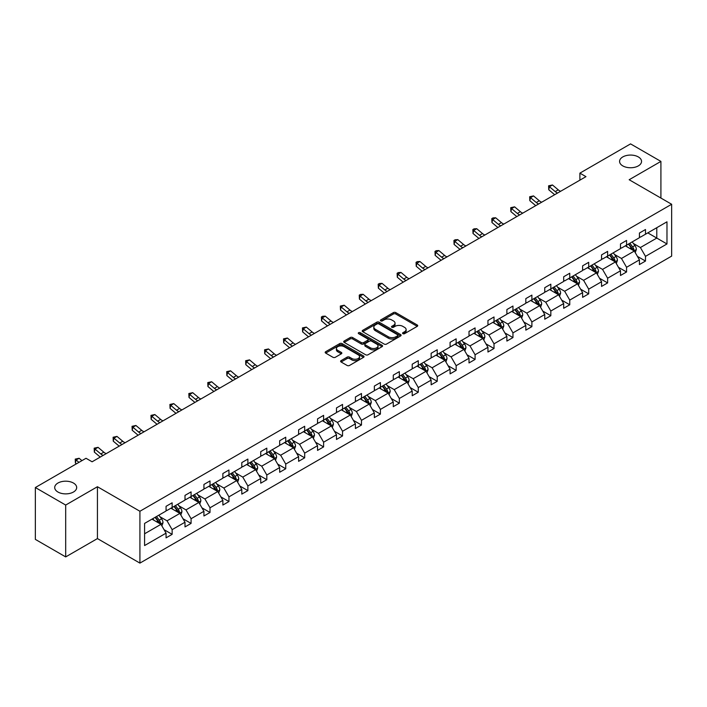 <?xml version="1.0" encoding="UTF-8"?>
<svg xmlns="http://www.w3.org/2000/svg" width="707" height="707" viewBox="0 0 707 707"><rect width="100%" height="100%" fill="white"/><g stroke="black" fill="none" stroke-linecap="round" stroke-linejoin="round"><path stroke-width="1.06" d="M73.457 483.049A10.985 6.345 0 0 0 61.491 481.67A10.985 6.345 0 0 0 54.704 487.538A10.985 6.345 0 0 0 57.93 492.019A10.985 6.345 0 0 0 69.896 493.398A10.985 6.345 0 0 0 76.683 487.538A10.985 6.345 0 0 0 73.457 483.049M638.333 156.927A10.985 6.345 0 0 0 626.358 155.549A10.985 6.345 0 0 0 619.579 161.408A10.985 6.345 0 0 0 622.796 165.898A10.985 6.345 0 0 0 634.771 167.267A10.985 6.345 0 0 0 641.549 161.408A10.985 6.345 0 0 0 638.333 156.927M402.902 333.669A1.175 0.68 0 0 0 404.572 333.669L417.227 326.36A1.688 0.972 0 0 0 417.722 325.68A1.688 0.972 0 0 0 417.227 324.99L395.787 312.609A1.688 0.972 0 0 0 393.401 312.609L380.746 319.918A1.175 0.68 0 0 0 380.401 320.395A1.175 0.68 0 0 0 380.746 320.881A1.175 0.68 0 0 0 382.407 320.881L384.051 319.935A5.391 3.111 0 0 1 391.678 319.935L393.463 320.96A5.391 3.111 0 0 1 395.036 323.161A5.391 3.111 0 0 1 393.463 325.37L391.819 326.316A1.175 0.68 0 0 0 391.475 326.793A1.175 0.68 0 0 0 391.819 327.27A1.175 0.68 0 0 0 393.49 327.27L395.133 326.325A5.391 3.111 0 0 1 402.751 326.325L404.537 327.359A5.391 3.111 0 0 1 406.118 329.559A5.391 3.111 0 0 1 404.537 331.76L402.902 332.705A1.175 0.68 0 0 0 402.557 333.191A1.175 0.68 0 0 0 402.902 333.669L402.902 332.705M341.101 360.614A1.688 0.972 0 0 0 340.606 361.304A1.688 0.972 0 0 0 341.101 361.993L347.119 365.466A1.688 0.972 0 0 0 349.497 365.466L363.557 357.353A1.688 0.972 0 0 0 364.052 356.664A1.688 0.972 0 0 0 363.557 355.975L342.117 343.593A1.688 0.972 0 0 0 339.731 343.593L325.671 351.706A1.688 0.972 0 0 0 325.176 352.395A1.688 0.972 0 0 0 325.671 353.085L332.944 357.282A1.688 0.972 0 0 0 335.321 357.282L341.34 353.809A1.688 0.972 0 0 0 341.835 353.12A1.688 0.972 0 0 0 341.34 352.431L337.734 350.354A4.507 2.598 0 0 1 336.417 348.516A4.507 2.598 0 0 1 339.201 346.103A4.507 2.598 0 0 1 344.106 346.669L358.228 354.826A4.507 2.598 0 0 1 359.545 356.664A4.507 2.598 0 0 1 356.761 359.068A4.507 2.598 0 0 1 351.856 358.502L349.497 357.141A1.688 0.972 0 0 0 347.119 357.141L341.101 360.614L341.101 361.993M97.433 486.725L65.689 505.054L35.35 487.538L35.35 539.388L65.689 556.913L97.433 538.584L139.915 563.108L139.915 511.258L97.433 486.725L97.433 538.584M660.912 198.057L660.912 161.408L629.168 179.737L671.65 204.261L139.915 511.258M660.912 161.408L630.564 143.892L579.89 173.144L579.89 180.152M35.35 487.538L86.024 458.277L92.096 461.786L585.962 176.653L579.89 173.144M384.166 344.07A1.688 0.972 0 0 0 386.552 344.07L400.613 335.958A1.688 0.972 0 0 0 401.099 335.268A1.688 0.972 0 0 0 400.613 334.579L379.164 322.198A1.688 0.972 0 0 0 376.778 322.198L362.726 330.319A1.688 0.972 0 0 0 362.231 331.009A1.688 0.972 0 0 0 362.726 331.698L384.166 344.07M359.085 333.925A1.175 0.68 0 0 1 360.278 334.093L360.278 332.688L382.08 345.281A1.688 0.972 0 0 1 382.575 345.97A1.688 0.972 0 0 1 382.08 346.651L368.029 354.773A1.688 0.972 0 0 1 365.643 354.773L344.194 342.391L344.194 341.013A1.688 0.972 0 0 0 343.708 341.702A1.688 0.972 0 0 0 344.194 342.391M344.194 341.013L350.212 337.539A1.688 0.972 0 0 1 352.599 337.539L361.295 342.559A1.688 0.972 0 0 0 363.681 342.559L367.667 340.261A1.688 0.972 0 0 0 368.161 339.572A1.688 0.972 0 0 0 367.667 338.883L358.617 333.651A1.175 0.68 0 0 1 358.272 333.174A1.175 0.68 0 0 1 358.997 332.546A1.175 0.68 0 0 1 360.278 332.688M65.689 505.054L65.689 556.913M144.59 523.41L166.065 511.011L166.065 506.318L172.137 502.81L172.137 507.502L185.004 500.079L185.004 495.386L191.076 491.878L191.076 496.57L203.934 489.147L203.934 484.454L210.006 480.946L210.006 485.638L222.873 478.215L222.873 473.522L228.944 470.014L228.944 474.715L241.803 467.283L241.803 462.59L247.874 459.082L247.874 463.783L260.742 456.351L260.742 451.658L266.813 448.15L266.813 452.851L279.672 445.419L279.672 440.726L285.743 437.218L285.743 441.919L298.61 434.487L298.61 429.794L304.682 426.286L304.682 430.987L317.54 423.555L317.54 418.862L323.612 415.354L323.612 420.055L336.479 412.623L336.479 407.93L342.55 404.431L342.55 409.123L355.409 401.691L355.409 396.998L361.48 393.499L361.48 398.191L374.348 390.759L374.348 386.066L380.41 382.567L380.41 387.259L393.278 379.827L393.278 375.134L399.349 371.635L399.349 376.327L412.216 368.895L412.216 364.202L418.279 360.703L418.279 365.395L431.146 357.963L431.146 353.27L437.218 349.771L437.218 354.463L450.085 347.04L450.085 342.338L456.148 338.839L456.148 343.531L469.015 336.108L469.015 331.406L475.086 327.907L475.086 332.599L487.954 325.176L487.954 320.474L494.016 316.975L494.016 321.667L506.884 314.244L506.884 309.542L512.955 306.043L512.955 310.735L525.822 303.312L525.822 298.61L531.885 295.111L531.885 299.803L544.752 292.38L544.752 287.678L550.824 284.179L550.824 288.871L563.691 281.448L563.691 276.755L569.754 273.247L569.754 277.939L582.621 270.516L582.621 265.823L588.692 262.315L588.692 267.007L601.56 259.584L601.56 254.891L607.622 251.383L607.622 256.075L620.49 248.652L620.49 243.959L626.561 240.451L626.561 245.143L639.428 237.72L639.428 233.027L645.491 229.519L645.491 234.22L666.975 221.812L666.975 243.959L645.491 256.358L645.491 261.051L639.428 264.559L639.428 259.867L626.561 267.29L626.561 271.983L620.49 275.491L620.49 270.799L607.622 278.222L607.622 282.915L601.56 286.423L601.56 281.731L588.692 289.154L588.692 293.847L582.621 297.355L582.621 292.654L569.754 300.086L569.754 304.779L563.691 308.287L563.691 303.586L550.824 311.018L550.824 315.711L544.752 319.219L544.752 314.518L531.885 321.95L531.885 326.643L525.822 330.151L525.822 325.45L512.955 332.882L512.955 337.575L506.884 341.083L506.884 336.382L494.016 343.814L494.016 348.507L487.954 352.015L487.954 347.314L475.086 354.746L475.086 359.439L469.015 362.938L469.015 358.246L456.148 365.678L456.148 370.371L450.085 373.87L450.085 369.178L437.218 376.61L437.218 381.303L431.146 384.802L431.146 380.11L418.279 387.542L418.279 392.235L412.216 395.734L412.216 391.042L399.349 398.474L399.349 403.167L393.278 406.666L393.278 401.974L380.41 409.406L380.41 414.099L374.348 417.598L374.348 412.906L361.48 420.329L361.48 425.031L355.409 428.53L355.409 423.838L342.55 431.261L342.55 435.963L336.479 439.462L336.479 434.77L323.612 442.193L323.612 446.895L317.54 450.394L317.54 445.702L304.682 453.125L304.682 457.827L298.61 461.326L298.61 456.634L285.743 464.057L285.743 468.759L279.672 472.258L279.672 467.566L266.813 474.989L266.813 479.691L260.742 483.19L260.742 478.498L247.874 485.921L247.874 490.614L241.803 494.122L241.803 489.43L228.944 496.853L228.944 501.546L222.873 505.054L222.873 500.362L210.006 507.785L210.006 512.478L203.934 515.986L203.934 511.294L191.076 518.717L191.076 523.41L185.004 526.918L185.004 522.226L172.137 529.649L172.137 534.342L166.065 537.85L166.065 533.149L144.59 545.557L144.59 523.41M139.915 563.108L671.65 256.111L671.65 204.261M170.926 508.209L179.905 513.388L167.038 520.82L160.012 516.764M167.038 520.82L172.137 529.649M179.905 513.388L185.004 522.226M166.065 509.888L167.038 510.445L172.137 507.502M189.856 497.277L198.844 502.465L185.976 509.888L178.951 505.832M185.976 509.888L191.076 518.717M198.844 502.465L203.934 511.294M185.004 498.956L185.976 499.513L191.076 496.57M208.795 486.345L217.774 491.533L204.906 498.956L197.88 494.9M204.906 498.956L210.006 507.785M217.774 491.533L222.873 500.362M203.934 488.024L204.906 488.59L210.006 485.638M227.725 475.413L236.712 480.601L223.845 488.024L216.819 483.968M223.845 488.024L228.944 496.853M236.712 480.601L241.803 489.43M222.873 477.092L223.845 477.658L228.944 474.715M246.663 464.481L255.642 469.669L242.775 477.092L235.749 473.036M242.775 477.092L247.874 485.921M255.642 469.669L260.742 478.498M241.803 466.16L242.775 466.726L247.874 463.783M265.593 453.549L274.581 458.737L261.714 466.16L254.688 462.104M261.714 466.16L266.813 474.989M274.581 458.737L279.672 467.566M260.742 455.228L261.714 455.794L266.813 452.851M284.532 442.617L293.511 447.805L280.644 455.228L273.618 451.172M280.644 455.228L285.743 464.057M293.511 447.805L298.61 456.634M279.672 444.296L280.644 444.862L285.743 441.919M303.462 431.685L312.45 436.873L299.582 444.296L292.557 440.24M299.582 444.296L304.682 453.125M312.45 436.873L317.54 445.702M298.61 433.364L299.582 433.93L304.682 430.987M322.401 420.753L331.38 425.941L318.512 433.364L311.487 429.308M318.512 433.364L323.612 442.193M331.38 425.941L336.479 434.77M317.54 422.433L318.512 422.998L323.612 420.055M341.331 409.821L350.31 415.009L337.451 422.433L330.425 418.376M337.451 422.433L342.55 431.261M350.31 415.009L355.409 423.838M336.479 411.501L337.451 412.066L342.55 409.123M360.27 398.889L369.248 404.077L356.381 411.501L349.355 407.444M356.381 411.501L361.48 420.329M369.248 404.077L374.348 412.906M355.409 400.569L356.381 401.134L361.48 398.191M379.199 387.957L388.178 393.145L375.32 400.569L368.294 396.521M375.32 400.569L380.41 409.406M388.178 393.145L393.278 401.974M374.348 389.637L375.32 390.202L380.41 387.259M398.138 377.025L407.117 382.213L394.25 389.637L387.224 385.589M394.25 389.637L399.349 398.474M407.117 382.213L412.216 391.042M393.278 378.713L394.25 379.27L399.349 376.327M417.068 366.093L426.047 371.281L413.188 378.713L406.163 374.657M413.188 378.713L418.279 387.542M426.047 371.281L431.146 380.11M412.216 367.781L413.188 368.338L418.279 365.395M436.007 355.161L444.986 360.349L432.118 367.781L425.093 363.725M432.118 367.781L437.218 376.61M444.986 360.349L450.085 369.178M431.146 356.849L432.118 357.406L437.218 354.463M454.937 344.229L463.916 349.417L451.057 356.849L444.031 352.793M451.057 356.849L456.148 365.678M463.916 349.417L469.015 358.246M450.085 345.917L451.057 346.474L456.148 343.531M473.876 333.297L482.854 338.485L469.987 345.917L462.961 341.861M469.987 345.917L475.086 354.746M482.854 338.485L487.954 347.314M469.015 334.985L469.987 335.542L475.086 332.599M492.806 322.365L501.784 327.553L488.926 334.985L481.9 330.929M488.926 334.985L494.016 343.814M501.784 327.553L506.884 336.382M487.954 324.053L488.926 324.61L494.016 321.667M511.744 311.433L520.723 316.621L507.856 324.053L500.83 319.997M507.856 324.053L512.955 332.882M520.723 316.621L525.822 325.45M506.884 313.121L507.856 313.678L512.955 310.735M530.674 300.51L539.653 305.689L526.795 313.121L519.769 309.065M526.795 313.121L531.885 321.95M539.653 305.689L544.752 314.518M525.822 302.189L526.795 302.746L531.885 299.803M549.613 289.578L558.592 294.757L545.724 302.189L538.699 298.133M545.724 302.189L550.824 311.018M558.592 294.757L563.691 303.586M544.752 291.257L545.724 291.814L550.824 288.871M568.543 278.646L577.522 283.825L564.663 291.257L557.637 287.201M564.663 291.257L569.754 300.086M577.522 283.825L582.621 292.654M563.691 280.325L564.663 280.882L569.754 277.939M587.482 267.714L596.461 272.893L583.593 280.325L576.567 276.269M583.593 280.325L588.692 289.154M596.461 272.893L601.56 281.731M582.621 269.394L583.593 269.95L588.692 267.007M606.412 256.782L615.39 261.961L602.532 269.394L595.506 265.337M602.532 269.394L607.622 278.222M615.39 261.961L620.49 270.799M601.56 258.462L602.532 259.018L607.622 256.075M625.341 245.85L634.329 251.038L621.462 258.462L614.436 254.405M621.462 258.462L626.561 267.29M634.329 251.038L639.428 259.867M620.49 247.53L621.462 248.086L626.561 245.143M647.798 232.886L656.785 238.073L640.401 247.53L633.375 243.473M640.401 247.53L645.491 256.358M666.975 243.959L656.785 238.073L656.785 227.698L666.975 221.812M639.428 236.598L640.401 237.163L645.491 234.22M144.59 533.785L160.975 524.32L151.987 519.141M160.975 524.32L166.065 533.149M637.422 256.394L645.491 261.051M618.492 267.326L626.561 271.983M599.554 278.258L607.622 282.915M580.624 289.19L588.692 293.847M561.685 300.122L569.754 304.779M542.755 311.053L550.824 315.711M523.816 321.985L531.885 326.643M504.886 332.917L512.955 337.575M485.948 343.849L494.016 348.507M467.018 354.781L475.086 359.439M448.079 365.713L456.148 370.371M429.149 376.645L437.218 381.303M410.21 387.577L418.279 392.235M391.28 398.509L399.349 403.167M372.342 409.441L380.41 414.099M353.412 420.365L361.48 425.031M334.473 431.297L342.55 435.963M315.543 442.228L323.612 446.895M296.604 453.16L304.682 457.827M277.674 464.092L285.743 468.759M258.735 475.024L266.813 479.691M239.806 485.956L247.874 490.614M220.867 496.888L228.944 501.546M201.937 507.82L210.006 512.478M182.998 518.752L191.076 523.41M164.068 529.684L172.137 534.342M403.37 333.837L404.537 333.165A5.391 3.111 0 0 0 406.118 330.964L406.118 329.559M395.036 323.161L395.036 324.566A5.391 3.111 0 0 1 393.463 326.767L392.297 327.438M417.227 324.99L417.227 326.36L395.787 314.005A1.688 0.972 0 0 0 393.401 314.005L381.214 321.049M400.613 334.579L400.613 335.958L379.164 323.603A1.688 0.972 0 0 0 376.778 323.603L362.744 331.707L362.726 330.319M397.634 335.754A1.175 0.68 0 0 0 397.979 335.268A1.175 0.68 0 0 0 397.634 334.791L378.811 323.921A1.175 0.68 0 0 0 377.14 323.921L375.408 324.92A5.391 3.111 0 0 0 373.835 327.12A5.391 3.111 0 0 0 375.408 329.321L388.276 336.753A5.391 3.111 0 0 0 395.902 336.753L397.634 335.754L397.634 337.151A1.175 0.68 0 0 0 397.979 336.673L397.979 335.268M373.835 327.12L373.835 328.525A5.391 3.111 0 0 0 375.408 330.726L375.408 329.321M397.634 337.151L395.902 338.149A5.391 3.111 0 0 1 388.276 338.149L375.408 330.726M344.221 342.4L350.212 338.945L350.212 337.539M368.161 339.572L368.161 340.968A1.688 0.972 0 0 1 367.667 341.658L363.681 343.964A1.688 0.972 0 0 1 361.295 343.964L352.599 338.945A1.688 0.972 0 0 0 350.212 338.945M360.278 334.093L382.063 346.669M370.318 347.773A4.507 2.598 0 0 0 375.231 348.339A4.507 2.598 0 0 0 378.015 345.935A4.507 2.598 0 0 0 376.69 344.088L371.723 341.225A1.688 0.972 0 0 0 369.337 341.225L365.342 343.522A1.688 0.972 0 0 0 364.847 344.212A1.688 0.972 0 0 0 365.342 344.901L370.318 347.773L370.318 349.17A4.507 2.598 0 0 0 375.231 349.735A4.507 2.598 0 0 0 378.015 347.331L378.015 345.935M364.847 344.212L364.847 345.617A1.688 0.972 0 0 0 365.342 346.297L365.342 344.901M370.318 349.17L365.342 346.297M359.545 356.664L359.545 358.06A4.507 2.598 0 0 1 356.761 360.464A4.507 2.598 0 0 1 351.856 359.907L349.497 358.546A1.688 0.972 0 0 0 347.119 358.546L341.127 362.002M336.417 348.516L336.417 349.912A4.507 2.598 0 0 0 337.734 351.75L337.734 350.354M341.313 353.818L337.734 351.75M363.539 357.362L342.117 344.998A1.688 0.972 0 0 0 339.731 344.998L325.697 353.102M635.248 252.629L636.362 249.412A4.551 2.625 -120 0 0 634.913 245.532L632.191 241.9M627.303 246.982L626.119 245.4M633.658 250.649L633.914 249.598A4.551 2.625 -120 0 0 632.606 246.867L629.884 243.226M628.744 243.888L631.74 247.892A2.315 1.334 60 0 1 632.164 248.59L633.914 249.598M628.426 244.065L631.148 247.706A4.551 2.625 60 0 1 632.288 249.854M557.584 193.029A8.581 4.958 60 0 1 555.216 191.588L549.427 186.728L548.756 189.75L554.544 194.619A12.876 7.432 -120 0 0 554.668 194.717M560.616 191.279A8.581 4.958 60 0 1 558.247 189.838L552.467 184.978L549.427 186.728L548.597 185.817L552.467 184.978M548.756 189.75L548.597 185.817M616.318 263.561L617.432 260.344A4.551 2.625 -120 0 0 615.983 256.464L613.252 252.832M608.365 257.914L607.189 256.332M614.719 261.581L614.975 260.53A4.551 2.625 -120 0 0 613.676 257.799L610.945 254.158M609.814 254.82L612.81 258.824A2.315 1.334 60 0 1 613.234 259.522L614.975 260.53M609.496 254.997L612.218 258.638A4.551 2.625 60 0 1 613.349 260.786M597.38 274.493L598.502 271.267A4.551 2.625 -120 0 0 597.044 267.396L594.322 263.764M589.435 268.846L588.251 267.264M595.789 272.513L596.045 271.461A4.551 2.625 -120 0 0 594.737 268.731L592.015 265.09M590.875 265.752L593.871 269.756A2.315 1.334 60 0 1 594.295 270.454L596.045 271.461M590.557 265.929L593.288 269.57A4.551 2.625 60 0 1 594.419 271.718M538.654 203.961A8.581 4.958 60 0 1 536.277 202.52L530.497 197.66L529.826 200.682L535.606 205.551A12.876 7.432 -120 0 0 535.729 205.649M541.686 202.211A8.581 4.958 60 0 1 539.317 200.77L533.529 195.91L530.497 197.66L529.667 196.749L533.529 195.91M529.826 200.682L529.667 196.749M519.716 214.893A8.581 4.958 60 0 1 517.347 213.452L511.559 208.592L510.887 211.614L516.676 216.483A12.876 7.432 -120 0 0 516.799 216.581M522.747 213.143A8.581 4.958 60 0 1 520.379 211.702L514.599 206.842L511.559 208.592L510.728 207.681L514.599 206.842M510.887 211.614L510.728 207.681M578.45 285.425L579.563 282.199A4.551 2.625 -120 0 0 578.114 278.328L575.383 274.696M570.496 279.769L569.321 278.196M576.85 283.445L577.106 282.393A4.551 2.625 -120 0 0 575.807 279.663L573.077 276.022M571.945 276.684L574.941 280.688A2.315 1.334 60 0 1 575.365 281.386L577.106 282.393M571.627 276.861L574.349 280.502A4.551 2.625 60 0 1 575.48 282.65M500.786 225.825A8.581 4.958 60 0 1 498.408 224.384L492.629 219.524L491.957 222.546L497.737 227.407A12.876 7.432 -120 0 0 497.861 227.513M503.817 224.075A8.581 4.958 60 0 1 501.449 222.634L495.66 217.774L492.629 219.524L491.798 218.613L493.009 217.906L495.66 217.774M491.957 222.546L491.798 218.613M559.511 296.357L560.633 293.131A4.551 2.625 -120 0 0 559.175 289.26L556.453 285.619M551.566 290.701L550.382 289.128M557.92 294.368L558.177 293.325A4.551 2.625 -120 0 0 556.869 290.595L554.147 286.954M553.007 287.616L556.002 291.62A2.315 1.334 60 0 1 556.427 292.318L558.177 293.325M552.688 287.793L555.419 291.434A4.551 2.625 60 0 1 556.55 293.582M481.847 236.757A8.581 4.958 60 0 1 479.479 235.316L473.69 230.455L473.018 233.478L478.807 238.339A12.876 7.432 -120 0 0 478.931 238.445M484.878 235.007A8.581 4.958 60 0 1 482.51 233.566L476.73 228.706L473.69 230.455L472.859 229.545L474.079 228.838L476.73 228.706M473.018 233.478L472.859 229.545M540.581 307.289L541.695 304.063A4.551 2.625 -120 0 0 540.245 300.192L537.514 296.551M532.627 301.633L531.452 300.06M538.981 305.3L539.238 304.257A4.551 2.625 -120 0 0 537.939 301.527L535.217 297.886M534.077 298.548L537.073 302.552A2.315 1.334 60 0 1 537.497 303.25L539.238 304.257M533.758 298.725L536.48 302.366A4.551 2.625 60 0 1 537.612 304.514M462.917 247.689A8.581 4.958 60 0 1 460.54 246.248L454.76 241.387L454.088 244.41L459.868 249.271A12.876 7.432 -120 0 0 459.992 249.377M465.948 245.939A8.581 4.958 60 0 1 463.58 244.498L457.791 239.629L454.76 241.387L453.929 240.477L455.14 239.77L457.791 239.629M454.088 244.41L453.929 240.477M521.642 318.221L522.765 314.995A4.551 2.625 -120 0 0 521.306 311.124L518.584 307.483M513.697 312.565L512.513 310.992M520.052 316.232L520.308 315.189A4.551 2.625 -120 0 0 519 312.459L516.278 308.818M515.138 309.472L518.134 313.475A2.315 1.334 60 0 1 518.558 314.182L520.308 315.189M514.82 309.657L517.551 313.298A4.551 2.625 60 0 1 518.682 315.446M443.978 258.621A8.581 4.958 60 0 1 441.61 257.18L435.821 252.319L435.15 255.342L440.938 260.203A12.876 7.432 -120 0 0 441.062 260.309M447.01 256.871A8.581 4.958 60 0 1 444.641 255.43L438.861 250.561L435.821 252.319L434.991 251.409L436.21 250.702L438.861 250.561M435.15 255.342L434.991 251.409M502.712 329.153L503.826 325.927A4.551 2.625 -120 0 0 502.377 322.056L499.646 318.415M494.759 323.497L493.583 321.924M501.113 327.164L501.369 326.121A4.551 2.625 -120 0 0 500.07 323.391L497.348 319.75M496.208 320.404L499.204 324.407A2.315 1.334 60 0 1 499.628 325.114L501.369 326.121M495.89 320.589L498.612 324.23A4.551 2.625 60 0 1 499.743 326.378M425.048 269.553A8.581 4.958 60 0 1 422.68 268.112L416.891 263.251L416.22 266.274L421.999 271.135A12.876 7.432 -120 0 0 422.123 271.241M428.08 267.803A8.581 4.958 60 0 1 425.711 266.362L419.923 261.493L416.891 263.251L416.061 262.341L417.271 261.634L419.923 261.493M416.22 266.274L416.061 262.341M483.774 340.085L484.896 336.859A4.551 2.625 -120 0 0 483.438 332.988L480.716 329.347M475.829 334.429L474.644 332.856M482.183 338.096L482.439 337.053A4.551 2.625 -120 0 0 481.131 334.323L478.409 330.682M477.269 331.336L480.265 335.339A2.315 1.334 60 0 1 480.689 336.046L482.439 337.053M476.951 331.521L479.682 335.162A4.551 2.625 60 0 1 480.813 337.31M406.11 280.485A8.581 4.958 60 0 1 403.741 279.044L397.953 274.183L397.281 277.206L403.07 282.066A12.876 7.432 -120 0 0 403.193 282.173M409.141 278.735A8.581 4.958 60 0 1 406.772 277.294L400.993 272.425L397.953 274.183L397.122 273.273L398.341 272.566L400.993 272.425M397.281 277.206L397.122 273.273M464.844 351.017L465.957 347.791A4.551 2.625 -120 0 0 464.508 343.92L461.777 340.279M456.89 345.361L455.715 343.788M463.244 349.028L463.5 347.985A4.551 2.625 -120 0 0 462.201 345.255L459.479 341.614M458.339 342.268L461.335 346.271A2.315 1.334 60 0 1 461.759 346.978L463.5 347.985M458.021 342.453L460.743 346.094A4.551 2.625 60 0 1 461.874 348.242M445.905 361.949L447.027 358.723A4.551 2.625 -120 0 0 445.569 354.852L442.847 351.211M437.96 356.293L436.776 354.72M444.314 359.96L444.57 358.917A4.551 2.625 -120 0 0 443.262 356.178L440.541 352.546M439.401 353.2L442.396 357.203A2.315 1.334 60 0 1 442.821 357.91L444.57 358.917M439.082 353.385L441.813 357.026A4.551 2.625 60 0 1 442.944 359.174M426.975 372.881L428.089 369.655A4.551 2.625 -120 0 0 426.639 365.784L423.917 362.143M419.03 367.225L417.846 365.652M425.375 370.892L425.632 369.849A4.551 2.625 -120 0 0 424.333 367.11L421.611 363.478M420.471 364.132L423.466 368.135A2.315 1.334 60 0 1 423.891 368.842L425.632 369.849M420.152 364.317L422.874 367.958A4.551 2.625 60 0 1 424.006 370.106M408.036 383.813L409.159 380.587A4.551 2.625 -120 0 0 407.7 376.716L404.978 373.075M400.091 378.157L398.907 376.584M406.445 381.824L406.702 380.781A4.551 2.625 -120 0 0 405.394 378.042L402.672 374.41M401.532 375.063L404.528 379.067A2.315 1.334 60 0 1 404.952 379.774L406.702 380.781M401.214 375.249L403.944 378.89A4.551 2.625 60 0 1 405.076 381.038M389.106 394.745L390.22 391.519A4.551 2.625 -120 0 0 388.77 387.648L386.049 384.007M381.161 389.089L379.977 387.516M387.507 392.756L387.763 391.713A4.551 2.625 -120 0 0 386.464 388.974L383.742 385.342M382.602 385.995L385.598 389.999A2.315 1.334 60 0 1 386.022 390.706L387.763 391.713M382.284 386.181L385.006 389.813A4.551 2.625 60 0 1 386.137 391.97M370.168 405.677L371.29 402.451A4.551 2.625 -120 0 0 369.832 398.58L367.11 394.939M362.223 400.021L361.038 398.439M368.577 403.688L368.833 402.645A4.551 2.625 -120 0 0 367.525 399.906L364.803 396.274M363.663 396.927L366.668 400.931A2.315 1.334 60 0 1 367.083 401.638L368.833 402.645M363.345 397.113L366.076 400.745A4.551 2.625 60 0 1 367.207 402.893M351.238 416.609L352.351 413.383A4.551 2.625 -120 0 0 350.902 409.512L348.18 405.871M343.293 410.953L342.108 409.371M349.638 414.62L349.894 413.577A4.551 2.625 -120 0 0 348.595 410.838L345.873 407.205M344.733 407.859L347.729 411.863A2.315 1.334 60 0 1 348.153 412.57L349.894 413.577M344.415 408.045L347.137 411.677A4.551 2.625 60 0 1 348.268 413.825M332.299 427.541L333.421 424.315A4.551 2.625 -120 0 0 331.963 420.444L329.241 416.803M324.354 421.885L323.17 420.303M330.708 425.552L330.964 424.509A4.551 2.625 -120 0 0 329.656 421.77L326.934 418.137M325.794 418.791L328.799 422.795A2.315 1.334 60 0 1 329.215 423.502L330.964 424.509M325.476 418.977L328.207 422.609A4.551 2.625 60 0 1 329.338 424.757M313.369 438.473L314.482 435.247A4.551 2.625 -120 0 0 313.033 431.376L310.311 427.735M305.424 432.817L304.24 431.235M311.778 436.484L312.026 435.441A4.551 2.625 -120 0 0 310.727 432.702L308.005 429.069M306.865 429.723L309.86 433.727A2.315 1.334 60 0 1 310.285 434.434L312.026 435.441M306.546 429.909L309.268 433.541A4.551 2.625 60 0 1 310.4 435.689M294.43 449.405L295.553 446.179A4.551 2.625 -120 0 0 294.094 442.299L291.372 438.667M286.485 443.749L285.301 442.167M292.839 447.416L293.096 446.373A4.551 2.625 -120 0 0 291.788 443.634L289.066 440.001M287.926 440.655L290.93 444.659A2.315 1.334 60 0 1 291.346 445.366L293.096 446.373M287.608 440.841L290.338 444.473A4.551 2.625 60 0 1 291.47 446.621M387.18 291.417A8.581 4.958 60 0 1 384.811 289.976L379.023 285.115L378.351 288.138L384.131 292.998A12.876 7.432 -120 0 0 384.255 293.105M390.211 289.667A8.581 4.958 60 0 1 387.843 288.217L382.054 283.357L379.023 285.115L378.192 284.205L379.403 283.498L382.054 283.357M378.351 288.138L378.192 284.205M368.241 302.349A8.581 4.958 60 0 1 365.873 300.908L360.084 296.039L359.412 299.07L365.201 303.93A12.876 7.432 -120 0 0 365.325 304.037M371.272 300.599A8.581 4.958 60 0 1 368.904 299.149L363.124 294.289L360.084 296.039L359.262 295.128L360.473 294.43L363.124 294.289M359.412 299.07L359.262 295.128M349.311 313.281A8.581 4.958 60 0 1 346.943 311.84L341.154 306.971L340.482 310.002L346.262 314.862A12.876 7.432 -120 0 0 346.386 314.969M352.342 311.531A8.581 4.958 60 0 1 349.974 310.081L344.185 305.221L341.154 306.971L340.323 306.06L344.185 305.221M340.482 310.002L340.323 306.06M330.372 324.213A8.581 4.958 60 0 1 328.004 322.772L322.215 317.903L321.544 320.934L327.332 325.794A12.876 7.432 -120 0 0 327.456 325.9M333.404 322.463A8.581 4.958 60 0 1 331.035 321.013L325.255 316.153L322.215 317.903L321.393 316.992L322.604 316.294L325.255 316.153M321.544 320.934L321.393 316.992M311.442 335.145A8.581 4.958 60 0 1 309.074 333.704L303.285 328.835L302.614 331.866L308.393 336.726A12.876 7.432 -120 0 0 308.517 336.832M314.474 333.395A8.581 4.958 60 0 1 312.105 331.945L306.317 327.085L303.285 328.835L302.455 327.924L306.317 327.085M302.614 331.866L302.455 327.924M292.504 346.077A8.581 4.958 60 0 1 290.135 344.627L284.355 339.767L283.675 342.798L289.463 347.658A12.876 7.432 -120 0 0 289.587 347.764M295.544 344.327A8.581 4.958 60 0 1 293.166 342.877L287.387 338.017L284.355 339.767L283.525 338.856L287.387 338.017M283.675 342.798L283.525 338.856M273.574 357.008A8.581 4.958 60 0 1 271.205 355.559L265.417 350.699L264.745 353.73L270.525 358.59A12.876 7.432 -120 0 0 270.648 358.696M276.605 355.259A8.581 4.958 60 0 1 274.236 353.809L268.448 348.949L265.417 350.699L264.586 349.788L268.448 348.949M264.745 353.73L264.586 349.788M254.635 367.94A8.581 4.958 60 0 1 252.266 366.491L246.487 361.63L245.806 364.662L251.595 369.522A12.876 7.432 -120 0 0 251.719 369.62M257.675 366.182A8.581 4.958 60 0 1 255.298 364.741L249.518 359.881L246.487 361.63L245.656 360.72L249.518 359.881M245.806 364.662L245.656 360.72M235.705 378.872A8.581 4.958 60 0 1 233.337 377.423L227.548 372.562L226.876 375.594L232.656 380.454A12.876 7.432 -120 0 0 232.78 380.552M238.736 377.114A8.581 4.958 60 0 1 236.368 375.673L230.579 370.813L227.548 372.562L226.717 371.652L230.579 370.813M226.876 375.594L226.717 371.652M216.766 389.804A8.581 4.958 60 0 1 214.398 388.355L208.618 383.494L207.938 386.526L213.726 391.386A12.876 7.432 -120 0 0 213.85 391.484M219.806 388.046A8.581 4.958 60 0 1 217.429 386.605L211.649 381.745L208.618 383.494L207.787 382.584L211.649 381.745M207.938 386.526L207.787 382.584M275.5 460.328L276.614 457.111A4.551 2.625 -120 0 0 275.164 453.231L272.442 449.599M267.555 454.681L266.371 453.099M273.909 458.348L274.157 457.305A4.551 2.625 -120 0 0 272.858 454.566L270.136 450.925M268.996 451.587L271.992 455.591A2.315 1.334 60 0 1 272.416 456.298L274.157 457.305M268.678 451.773L271.4 455.405A4.551 2.625 60 0 1 272.531 457.553M197.836 400.736A8.581 4.958 60 0 1 195.468 399.287L189.679 394.426L189.008 397.458L194.787 402.318A12.876 7.432 -120 0 0 194.911 402.416M200.868 398.978A8.581 4.958 60 0 1 198.499 397.537L192.711 392.677L189.679 394.426L188.849 393.516L192.711 392.677M189.008 397.458L188.849 393.516M256.561 471.26L257.684 468.043A4.551 2.625 -120 0 0 256.226 464.163L253.504 460.531M248.617 465.613L247.432 464.031M254.971 469.28L255.227 468.237A4.551 2.625 -120 0 0 253.928 465.498L251.197 461.857M250.057 462.519L253.062 466.523A2.315 1.334 60 0 1 253.477 467.23L255.227 468.237M249.739 462.705L252.47 466.337A4.551 2.625 60 0 1 253.601 468.485M178.898 411.668A8.581 4.958 60 0 1 176.529 410.219L170.749 405.358L170.069 408.39L175.857 413.25A12.876 7.432 -120 0 0 175.981 413.348M181.938 409.91A8.581 4.958 60 0 1 179.56 408.469L173.781 403.609L170.749 405.358L169.919 404.448L173.781 403.609M170.069 408.39L169.919 404.448M237.632 482.192L238.745 478.975A4.551 2.625 -120 0 0 237.296 475.095L234.574 471.463M229.687 476.545L228.502 474.963M236.041 480.212L236.288 479.169A4.551 2.625 -120 0 0 234.989 476.43L232.267 472.789M231.127 473.451L234.123 477.455A2.315 1.334 60 0 1 234.547 478.153L236.288 479.169M230.809 473.637L233.531 477.269A4.551 2.625 60 0 1 234.662 479.417M159.968 422.592A8.581 4.958 60 0 1 157.599 421.151L151.811 416.29L151.139 419.322L156.919 424.182A12.876 7.432 -120 0 0 157.042 424.28M162.999 420.842A8.581 4.958 60 0 1 160.63 419.401L154.842 414.541L151.811 416.29L150.98 415.38L154.842 414.541M151.139 419.322L150.98 415.38M218.693 493.124L219.815 489.907A4.551 2.625 -120 0 0 218.357 486.027L215.635 482.395M210.748 487.477L209.564 485.895M217.102 491.144L217.358 490.101A4.551 2.625 -120 0 0 216.059 487.362L213.328 483.721M212.188 484.383L215.193 488.387A2.315 1.334 60 0 1 215.608 489.085L217.358 490.101M211.87 484.56L214.601 488.201A4.551 2.625 60 0 1 215.732 490.349M141.029 433.524A8.581 4.958 60 0 1 138.66 432.083L132.881 427.222L132.2 430.245L137.989 435.114A12.876 7.432 -120 0 0 138.112 435.212M144.069 431.774A8.581 4.958 60 0 1 141.7 430.333L135.912 425.473L132.881 427.222L132.05 426.312L135.912 425.473M132.2 430.245L132.05 426.312M199.763 504.056L200.876 500.839A4.551 2.625 -120 0 0 199.427 496.959L196.705 493.327M191.818 498.408L190.634 496.827M198.172 502.076L198.42 501.024A4.551 2.625 -120 0 0 197.12 498.294L194.398 494.653M193.258 495.315L196.254 499.319A2.315 1.334 60 0 1 196.679 500.017L198.42 501.024M192.94 495.492L195.662 499.133A4.551 2.625 60 0 1 196.793 501.281M122.099 444.456A8.581 4.958 60 0 1 119.73 443.015L113.942 438.154L113.27 441.177L119.05 446.046A12.876 7.432 -120 0 0 119.174 446.144M125.13 442.706A8.581 4.958 60 0 1 122.762 441.265L116.973 436.405L113.942 438.154L113.111 437.244L116.973 436.405M113.27 441.177L113.111 437.244M180.824 514.988L181.946 511.762A4.551 2.625 -120 0 0 180.497 507.891L177.766 504.259M172.879 509.34L171.695 507.759M179.233 513.008L179.49 511.956A4.551 2.625 -120 0 0 178.191 509.226L175.46 505.585M174.32 506.247L177.324 510.251A2.315 1.334 60 0 1 177.74 510.949L179.49 511.956M174.002 506.424L176.732 510.065A4.551 2.625 60 0 1 177.864 512.213M103.16 455.388A8.581 4.958 60 0 1 100.792 453.947L95.012 449.086L94.331 452.109L100.12 456.978A12.876 7.432 -120 0 0 100.244 457.076M106.2 453.638A8.581 4.958 60 0 1 103.832 452.197L98.043 447.337L95.012 449.086L94.181 448.176L98.043 447.337M94.331 452.109L94.181 448.176M161.894 525.92L163.008 522.694A4.551 2.625 -120 0 0 161.558 518.823L158.836 515.191M153.949 520.264L152.765 518.691M160.303 523.94L160.551 522.888A4.551 2.625 -120 0 0 159.252 520.158L156.53 516.517M155.39 517.179L158.386 521.183A2.315 1.334 60 0 1 158.81 521.881L160.551 522.888M155.072 517.356L157.794 520.997A4.551 2.625 60 0 1 158.934 523.145M81.932 460.637L79.104 458.269L76.073 460.018L75.402 463.041L76.365 463.854M78.901 462.387L75.242 459.108L79.104 458.269M75.402 463.041L75.242 459.108M404.537 333.165L404.537 331.76M391.819 327.27L391.819 326.316M393.463 326.767L393.463 325.37M380.746 320.881L380.746 319.918M393.401 314.005L393.401 312.609M395.787 314.005L395.787 312.609M376.778 323.603L376.778 322.198M379.164 323.603L379.164 322.198M388.276 338.149L388.276 336.753M395.902 338.149L395.902 336.753M352.599 338.945L352.599 337.539M361.295 343.964L361.295 342.559M363.681 343.964L363.681 342.559M367.667 341.658L367.667 340.261M382.08 346.651L382.08 345.281M347.119 358.546L347.119 357.141M349.497 358.546L349.497 357.141M351.856 359.907L351.856 358.502M341.34 353.809L341.34 352.431M325.671 353.085L325.671 351.706M339.731 344.998L339.731 343.593M342.117 344.998L342.117 343.593M363.557 357.353L363.557 355.975M634.002 250.844L636.335 249.5M632.606 246.867L634.913 245.532M629.857 248.457L631.148 247.706M555.216 191.588L558.247 189.838M615.063 261.776L617.405 260.423M613.676 257.799L615.983 256.464M610.928 259.389L612.218 258.638M596.134 272.708L598.467 271.355M594.737 268.731L597.044 267.396M591.989 270.313L593.288 269.57M536.277 202.52L539.317 200.77M517.347 213.452L520.379 211.702M577.195 283.64L579.537 282.287M575.807 279.663L578.114 278.328M573.059 281.245L574.349 280.502M498.408 224.384L501.449 222.634M558.265 294.572L560.598 293.219M556.869 290.595L559.175 289.26M554.12 292.177L555.419 291.434M479.479 235.316L482.51 233.566M539.326 305.504L541.668 304.151M537.939 301.527L540.245 300.192M535.19 303.109L536.48 302.366M460.54 246.248L463.58 244.498M520.396 316.436L522.729 315.083M519 312.459L521.306 311.124M516.251 314.041L517.551 313.298M441.61 257.18L444.641 255.43M501.457 327.368L503.799 326.015M500.07 323.391L502.377 322.056M497.321 324.973L498.612 324.23M422.68 268.112L425.711 266.362M482.528 338.3L484.861 336.947M481.131 334.323L483.438 332.988M478.383 335.905L479.682 335.162M403.741 279.044L406.772 277.294M463.589 349.231L465.931 347.879M462.201 345.255L464.508 343.92M459.453 346.837L460.743 346.094M444.659 360.163L446.992 358.811M443.262 356.178L445.569 354.852M440.514 357.769L441.813 357.026M425.72 371.095L428.062 369.743M424.333 367.11L426.639 365.784M421.584 368.7L422.874 367.958M406.79 382.027L409.123 380.675M405.394 378.042L407.7 376.716M402.645 379.632L403.944 378.89M387.851 392.959L390.193 391.607M386.464 388.974L388.77 387.648M383.715 390.564L385.006 389.813M368.921 403.891L371.255 402.539M367.525 399.906L369.832 398.58M364.777 401.496L366.076 400.745M349.983 414.815L352.325 413.471M348.595 410.838L350.902 409.512M345.847 412.428L347.137 411.677M331.053 425.747L333.386 424.403M329.656 421.77L331.963 420.444M326.908 423.36L328.207 422.609M312.114 436.679L314.456 435.335M310.727 432.702L313.033 431.376M307.978 434.292L309.268 433.541M293.184 447.611L295.517 446.267M291.788 443.634L294.094 442.299M289.039 445.224L290.338 444.473M384.811 289.976L387.843 288.217M365.873 300.908L368.904 299.149M346.943 311.84L349.974 310.081M328.004 322.772L331.035 321.013M309.074 333.704L312.105 331.945M290.135 344.627L293.166 342.877M271.205 355.559L274.236 353.809M252.266 366.491L255.298 364.741M233.337 377.423L236.368 375.673M214.398 388.355L217.429 386.605M274.245 458.543L276.587 457.199M272.858 454.566L275.164 453.231M270.109 456.156L271.4 455.405M195.468 399.287L198.499 397.537M255.315 469.475L257.648 468.131M253.928 465.498L256.226 464.163M251.171 467.088L252.47 466.337M176.529 410.219L179.56 408.469M236.377 480.407L238.719 479.063M234.989 476.43L237.296 475.095M232.241 478.02L233.531 477.269M157.599 421.151L160.63 419.401M217.447 491.338L219.78 489.995M216.059 487.362L218.357 486.027M213.302 488.952L214.601 488.201M138.66 432.083L141.7 430.333M198.508 502.27L200.85 500.918M197.12 498.294L199.427 496.959M194.372 499.884L195.662 499.133M119.73 443.015L122.762 441.265M179.578 513.202L181.911 511.85M178.191 509.226L180.497 507.891M175.433 510.808L176.732 510.065M100.792 453.947L103.832 452.197M160.648 524.134L162.981 522.782M159.252 520.158L161.558 518.823M156.503 521.739L157.794 520.997"/></g></svg>
